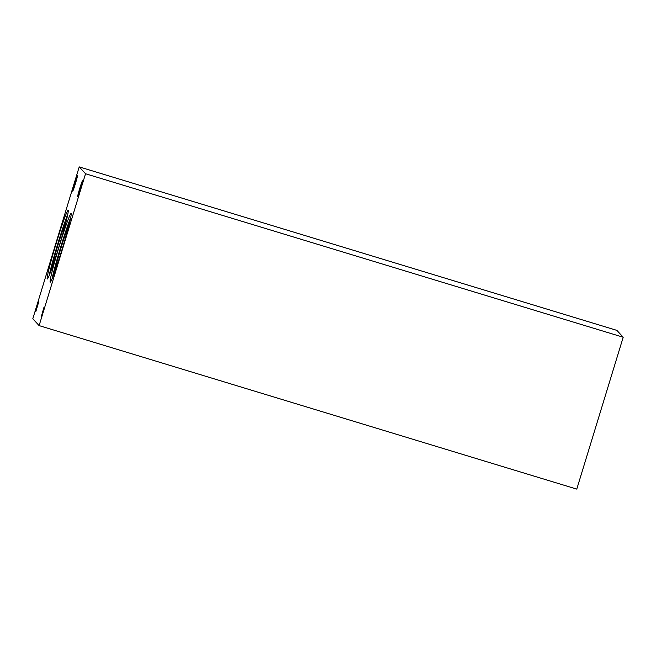 <?xml version="1.0" encoding="UTF-8"?>
<svg xmlns="http://www.w3.org/2000/svg" width="656" height="656" viewBox="0 0 656 656"><rect width="100%" height="100%" fill="white"/><g stroke="black" fill="none" stroke-linecap="round" stroke-linejoin="round"><path stroke-width="0.98" d="M32.8 318.759L79.228 166.895L85.542 173.742L39.114 325.614L32.8 318.759M39.114 325.614L576.772 489.105L623.2 337.241L616.886 330.386L79.228 166.895M623.2 337.241L85.542 173.742M43.977 307.295L41.156 317.094L43.977 307.295M38.794 301.67L35.891 311.387L38.794 301.67M77.506 175.382A8.274 0.418 106.9 0 1 77.506 175.39A8.274 0.418 106.9 0 1 75.489 183.418A8.274 0.418 106.9 0 1 72.701 191.208A8.274 0.418 106.9 0 1 74.661 183.254A8.274 0.418 106.9 0 1 77.506 175.382M82.508 180.818A8.274 0.418 106.9 0 1 82.517 180.826A8.274 0.418 106.9 0 1 80.491 188.854A8.274 0.418 106.9 0 1 77.703 196.644A8.274 0.418 106.9 0 1 79.663 188.69A8.274 0.418 106.9 0 1 82.508 180.818M68.183 210.355A35.883 1.812 106.9 0 1 59.278 245.688A35.883 1.812 106.9 0 1 47.257 278.98A35.883 1.812 106.9 0 1 55.965 244.122A35.883 1.812 106.9 0 1 68.134 210.322A35.883 1.812 106.9 0 1 68.183 210.355M71.127 213.553A35.883 1.812 106.9 0 1 62.222 248.886A35.883 1.812 106.9 0 1 50.2 282.178A35.883 1.812 106.9 0 1 58.909 247.32A35.883 1.812 106.9 0 1 71.078 213.52A35.883 1.812 106.9 0 1 71.127 213.553M52.111 278.71A35.883 1.812 106.9 0 1 60.475 247.804A35.883 1.812 106.9 0 1 70.741 217.464M54.883 271.395A24.92 1.263 106.9 0 1 61.008 247.96A24.92 1.263 106.9 0 1 68.962 225.09M49.167 275.512A35.883 1.812 106.9 0 1 57.531 244.606A35.883 1.812 106.9 0 1 67.798 214.266M51.939 268.197A24.92 1.263 106.9 0 1 58.064 244.762A24.92 1.263 106.9 0 1 66.018 221.892M37.244 306.729L36.195 310.181L37.31 306.754"/></g></svg>

